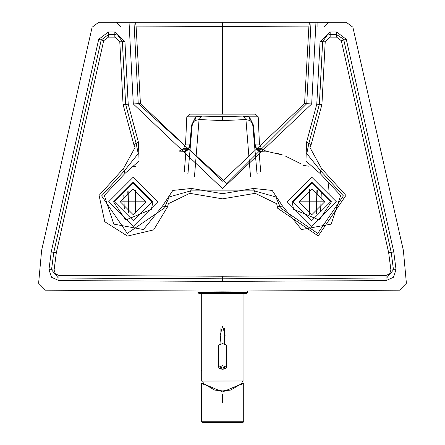 <?xml version="1.0" encoding="UTF-8"?>
<svg xmlns="http://www.w3.org/2000/svg" width="445" height="445" viewBox="0 0 445 445"><rect width="100%" height="100%" fill="white"/><g stroke="black" fill="none" stroke-linecap="round" stroke-linejoin="round"><path stroke-width="0.67" d="M222.622 343.579L226.594 345.047L226.594 367.17L222.622 365.701L218.656 367.17L218.656 345.047L222.622 343.579M187.974 173.572L192.179 125.512L191.495 125.306L195.683 116.812L194.932 120.556L199.065 119.544L201.819 116.101L195.683 116.812L186.8 116.812L189.576 114.159L255.424 114.159L222.5 114.159L222.5 22.25L315.967 22.25L311.689 103.958L304.569 103.585L222.5 181.176L140.431 103.585L136.137 26.95L135.541 22.25L129.033 22.25L311.016 22.25L306.744 103.696L226.917 183.529L138.256 103.696L133.311 103.958L222.5 188.591L311.689 103.958M189.576 114.159L222.5 114.159M201.819 116.101L222.5 116.507L243.181 116.101L249.317 116.812L258.2 116.812L255.424 114.159M194.51 176.264L199.065 119.544L222.5 120.612L222.5 116.507M315.967 22.25L346.221 22.25L352.879 27.217L403.376 250.44L406.391 283.254L399.515 290.196L222.5 291.113L45.485 290.196L38.609 283.254L41.624 250.44L92.121 27.217L98.779 22.25L129.033 22.25L133.311 103.958M190.538 144.28L189.959 144.074L188.535 148.669L190.421 145.593M191.495 125.306L189.959 144.074L185.559 144.074L183.535 148.669L188.535 148.669L188.43 149.375L190.36 146.299M183.535 148.669L183.04 149.164L188.43 149.375L185.965 151.356L190.31 146.883M183.04 149.164L178.957 151.15L185.965 151.356L184.291 171.759M192.179 125.512L193.464 122.008L194.932 120.556M151.962 201.824L133.211 220.575L114.46 201.824L133.211 183.073L151.962 201.824M250.49 176.264L245.935 119.544L222.5 120.612M140.431 103.585L138.256 103.696L133.984 22.25L129.033 22.25M304.569 103.585L308.863 26.95L309.459 22.25L311.016 22.25M116.017 22.25L120.979 27.034L116.017 22.25M136.131 26.9L222.5 26.55L308.869 26.9M128.499 212.315L127.782 191.684M128.672 212.393L128.132 191.506M135.402 213.116L135.519 190.555M131.876 166.753L135.87 166.23M243.181 116.101L245.935 119.544L250.068 120.556L249.317 116.812L253.505 125.306L252.821 125.512L257.026 173.572M254.579 145.593L256.465 148.669L255.041 144.074L254.462 144.28M254.64 146.299L256.57 149.375L256.465 148.669L261.465 148.669L259.441 144.074L258.2 116.812M254.69 146.883L259.035 151.356L256.57 149.375L261.96 149.164L261.465 148.669M259.441 144.074L255.041 144.074L253.505 125.306M260.709 171.759L259.035 151.356L266.043 151.15L261.96 149.164M250.068 120.556L251.536 122.008L252.821 125.512M330.54 201.824L311.789 220.575L293.038 201.824L311.789 183.073L330.54 201.824M324.021 27.034L328.983 22.25L324.021 27.034M317.09 26.95L317.09 22.25M317.274 190.148L316.445 213.85M316.907 189.982L316.284 213.912M309.47 189.136L309.603 214.535M303.384 165.434L309.13 166.23M275.967 153.008L282.636 155.016L266.043 151.15M298.895 201.824L324.689 201.824L298.895 201.824L311.789 188.925L324.689 201.824L311.789 214.724L298.895 201.824M146.105 201.824L133.211 214.724L120.311 201.824L133.211 188.925L146.105 201.824M144.72 201.824L121.713 201.824L144.72 201.824M243.955 364.494L243.955 364.945M243.955 371.23L243.955 366.563M202.77 381.27L202.019 381.059M243.231 381.059L242.481 381.27M243.955 379.796L243.955 364.466M201.296 364.466L201.296 379.796M243.665 380.964L201.635 381.059M224.363 342.366L225.103 335.241L222.622 326.196L220.142 335.241L220.887 342.366M201.296 370.718L201.351 370.323M202.781 381.059L203.838 384.964M241.413 384.964L242.469 381.059M216.137 422.75L230.154 422.728M229.726 422.728L230.154 422.75M229.03 422.728L229.726 422.75M228.257 422.728L229.03 422.75M227.089 422.728L228.257 422.75M226.633 422.728L227.089 422.75M225.215 422.728L226.472 422.728M224.959 422.728L224.375 422.728M223.435 422.728L224.375 422.75M222.361 422.728L223.062 422.728M221.81 422.728L222.361 422.75M221.527 422.728L221.81 422.75M221.076 422.728L221.527 422.75M219.29 422.728L218.156 422.75M220.269 422.728L220.587 422.75M219.29 422.75L220.269 422.75M218.039 422.728L215.658 422.728M222.622 394.454L222.622 402.391L222.622 394.454M243.71 421.738L243.71 383.045L241.974 383.045L242.62 383.045L230.627 390.076L222.622 390.905L214.624 390.076L202.631 383.045L203.276 383.045L201.541 383.045L201.541 421.738L243.71 421.738L242.714 422.728L202.536 422.728L201.541 421.738M243.615 383.045L222.622 391.95L201.635 383.045M197.919 291.097L197.919 292.465L247.331 292.465L247.331 291.097M247.331 292.465L246.335 293.455L198.915 293.455L197.919 292.465M222.622 369.189L219.646 368.087L222.622 366.986L225.604 368.087L222.622 369.189M187.857 173.522L188.029 172.944M113.536 201.824L125.735 220.025L151.411 209.3L152.885 201.824L133.211 182.15L113.536 201.824M108.574 201.824L133.211 226.455L157.841 201.824L133.211 177.193L108.574 201.824M184.241 151.306L187.712 149.348M336.426 201.824L311.789 226.455L287.159 201.824L311.789 177.193L336.426 201.824M320.033 173.428L305.954 161.012L306.56 142.255L316.779 104.225L320.066 41.563L330.168 31.979L336.565 31.979L346.282 39.271L393.769 251.953L396.039 269.575L393.463 277.274L386.06 280.6L222.5 281.39L58.94 280.6L51.537 277.274L48.961 269.575L51.231 251.953L98.718 39.271L108.435 31.979L114.832 31.979L124.934 41.563L128.221 104.225L138.44 142.255L139.046 161.012L124.967 173.428L104.336 195.461L113.792 224.124L143.485 229.548L162.47 206.085L172.832 190.432L191.495 188.458L222.5 193.692L253.505 188.458L272.168 190.432L282.531 206.085L301.515 229.548L331.208 224.124L340.664 195.461L320.033 173.428L320.75 170.952L306.772 153.631L308.858 143.429L306.56 142.255M222.5 281.39L222.5 278.809L58.963 278.025L58.94 280.6M386.06 280.6L386.038 278.025L222.5 278.809L222.5 276.234L58.99 275.449L58.963 278.025L58.356 277.997L51.531 269.804L48.961 269.575M58.99 275.449L55.358 273.814L54.095 270.037L51.531 269.804L53.778 252.354L51.231 251.953M54.095 270.037L56.326 252.76L53.778 252.354L101.193 39.989L98.718 39.271M222.5 276.234L386.01 275.449L389.642 273.814L390.905 270.037L388.674 252.76L341.332 40.706L336.565 37.13L330.168 37.13L325.212 41.836L321.93 104.492L311.155 144.603L309.976 147.579L321.468 168.477L345.921 195.411L318.203 235.95L277.663 208.238L276.668 203.715L255.202 193.325L222.5 198.848L189.798 193.325L168.332 203.715L167.57 206.825L153.681 229.87L127.504 236.078L104.747 221.716L99.079 195.411L123.532 168.477L135.024 147.579L133.845 144.603L123.07 104.492L119.788 41.836L114.832 37.13L108.435 37.13L103.668 40.706L101.193 39.989L108.435 34.554L108.435 31.979M191.495 188.458L190.649 190.888L254.351 190.888L253.505 188.458M162.47 206.085L165.023 206.452L169.228 196.929L190.649 190.888L189.798 193.325M124.967 173.428L124.25 170.952L101.616 195.889L127.276 233.419L164.806 207.759L165.023 206.452L167.57 206.825M138.44 142.255L136.142 143.429L138.228 153.631L124.25 170.952L123.532 168.477M128.221 104.225L125.646 104.358L136.142 143.429L133.845 144.603M124.934 41.563L122.364 41.697L125.646 104.358L123.07 104.492M114.832 31.979L114.832 34.554L117.747 35.138L122.364 41.697L119.788 41.836M114.832 37.13L114.832 34.554L108.435 34.554L108.435 37.13M103.668 40.706L56.326 252.76M255.202 193.325L254.351 190.888L275.772 196.929L279.977 206.452L282.531 206.085M124.288 209.078L123.805 195.21M256.971 172.944L257.143 173.522M292.115 201.824L293.589 209.3L319.265 220.025L331.464 201.824L311.789 182.15L292.115 201.824M328.543 183.763L329.15 194.738M257.288 149.348L260.759 151.306M396.039 269.575L393.469 269.804L386.644 277.997L386.038 278.025L386.01 275.449M393.769 251.953L391.222 252.354L393.469 269.804L390.905 270.037M346.282 39.271L343.807 39.989L391.222 252.354L388.674 252.76M336.565 31.979L336.565 34.554L343.501 39.138L343.807 39.989L341.332 40.706M277.43 206.825L279.977 206.452L280.194 207.759L317.724 233.419L343.384 195.889L320.75 170.952L321.468 168.477M311.155 144.603L308.858 143.429L319.354 104.358L316.779 104.225M321.93 104.492L319.354 104.358L322.636 41.697L320.066 41.563M325.212 41.836L322.636 41.697L327.253 35.138L330.168 34.554L330.168 31.979M336.565 37.13L336.565 34.554L330.168 34.554L330.168 37.13M321.273 193.08L320.639 211.208M224.363 328.666L224.363 343.729M220.887 328.666L220.887 343.729M218.656 367.17L219.146 368.265L220.041 368.827L222.622 369.261L225.209 368.827L226.105 368.265L226.594 367.17M186.8 116.812L185.559 144.074M103.323 22.25L102.901 22.25M105.843 22.25L105.315 22.25M300.609 163.66L285.045 155.895M201.296 381.059L201.296 293.455M243.955 293.455L243.955 381.059"/></g></svg>

